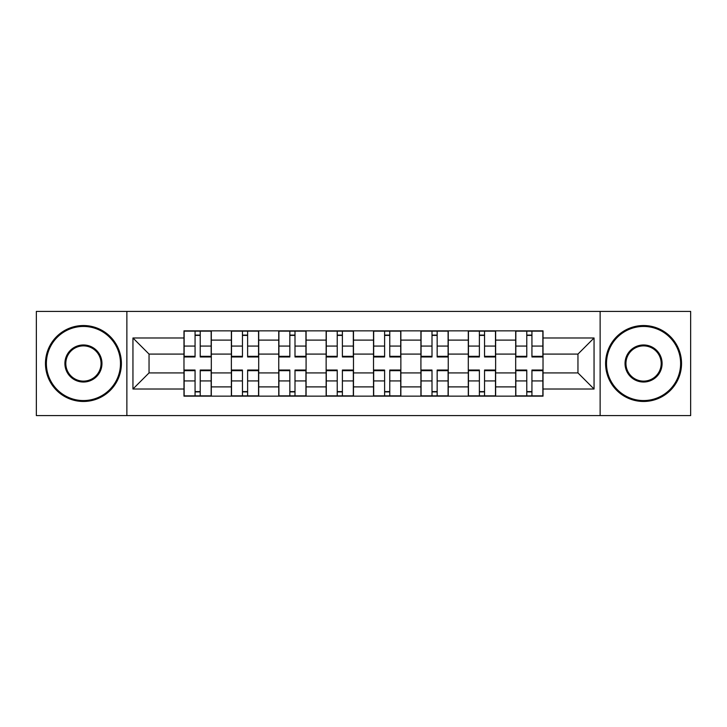 <?xml version="1.0" encoding="UTF-8"?>
<svg xmlns="http://www.w3.org/2000/svg" width="727" height="727" viewBox="0 0 727 727"><rect width="100%" height="100%" fill="white"/><g stroke="black" fill="none" stroke-linecap="round" stroke-linejoin="round"><path stroke-width="1.09" d="M600.129 415.599L690.65 415.599L690.65 311.401L36.35 311.401L36.35 415.599L600.129 415.599L600.129 311.401M231.368 396.151L231.368 340.109L211.312 340.109L211.312 396.151M211.312 340.109L211.312 330.849M231.368 340.109L231.368 330.849M258.703 330.849L258.703 396.151M278.75 396.151L278.75 330.849M306.085 330.849L306.085 396.151M326.141 396.151L326.141 330.849M353.476 330.849L353.476 396.151M373.524 396.151L373.524 330.849M400.859 330.849L400.859 396.151M420.915 396.151L420.915 330.849M448.25 330.849L448.25 396.151M468.297 396.151L468.297 330.849M495.632 330.849L495.632 396.151M515.688 396.151L515.688 330.849M515.688 372.915L495.632 372.915M468.297 372.915L448.25 372.915M420.915 372.915L400.859 372.915M373.524 372.915L353.476 372.915M326.141 372.915L306.085 372.915M278.75 372.915L258.703 372.915M231.368 372.915L211.312 372.915M515.688 354.085L495.632 354.085M468.297 354.085L448.25 354.085M420.915 354.085L400.859 354.085M373.524 354.085L353.476 354.085M326.141 354.085L306.085 354.085M278.75 354.085L258.703 354.085M231.368 354.085L211.312 354.085M149.044 372.915L183.976 372.915L183.976 354.085L149.044 354.085L149.044 372.915L132.95 389.018L132.95 337.982L183.976 337.982L183.976 354.085M543.024 354.085L543.024 372.915L577.956 372.915L577.956 354.085L543.024 354.085L543.024 330.849L183.976 330.849L183.976 337.982M543.024 337.982L594.05 337.982L594.05 389.018L543.024 389.018L543.024 372.915M183.976 372.915L183.976 396.151L543.024 396.151L543.024 389.018M183.976 389.018L132.95 389.018M126.871 415.599L126.871 311.401M200.225 391.599L195.063 391.599M195.063 335.401L200.225 335.401M247.616 391.599L242.454 391.599M242.454 335.401L247.616 335.401M294.998 391.599L289.837 391.599M289.837 335.401L294.998 335.401M342.39 391.599L337.228 391.599M337.228 335.401L342.39 335.401M389.772 391.599L384.61 391.599M384.61 335.401L389.772 335.401M437.163 391.599L432.002 391.599M432.002 335.401L437.163 335.401M484.546 391.599L479.384 391.599M479.384 335.401L484.546 335.401M531.937 391.599L526.775 391.599M526.775 335.401L531.937 335.401M132.95 337.982L149.044 354.085M577.956 372.915L594.05 389.018M577.956 354.085L594.05 337.982M200.225 356.966L200.225 331.148L211.166 331.148L211.166 356.966L200.225 356.966M195.063 335.102L200.225 335.102M204.632 331.148L184.131 331.148L184.131 356.966L195.063 356.966L195.063 331.148L190.665 331.148M195.063 370.034L195.063 395.851L184.131 395.851L184.131 370.034L195.063 370.034M200.225 391.898L195.063 391.898M190.665 395.851L211.166 395.851L211.166 370.034L200.225 370.034L200.225 395.851L204.632 395.851M247.616 356.966L247.616 331.148L258.548 331.148L258.548 356.966L247.616 356.966M242.454 335.102L247.616 335.102M252.024 331.148L231.513 331.148L231.513 356.966L242.454 356.966L242.454 331.148L238.047 331.148M294.998 356.966L294.998 331.148L305.94 331.148L305.94 356.966L294.998 356.966M289.837 335.102L294.998 335.102M299.406 331.148L278.904 331.148L278.904 356.966L289.837 356.966L289.837 331.148L285.429 331.148M242.454 370.034L242.454 395.851L231.513 395.851L231.513 370.034L242.454 370.034M247.616 391.898L242.454 391.898M238.047 395.851L258.548 395.851L258.548 370.034L247.616 370.034L247.616 395.851L252.024 395.851M289.837 370.034L289.837 395.851L278.904 395.851L278.904 370.034L289.837 370.034M294.998 391.898L289.837 391.898M285.429 395.851L305.94 395.851L305.94 370.034L294.998 370.034L294.998 395.851L299.406 395.851M83.432 400.559A37.059 37.059 0 0 0 120.491 363.5A37.059 37.059 0 0 0 83.432 326.441A37.059 37.059 0 0 0 46.374 363.5A37.059 37.059 0 0 0 83.432 400.559M83.432 325.532A37.968 37.968 0 0 1 121.4 363.5A37.968 37.968 0 0 1 83.432 401.468A37.968 37.968 0 0 1 45.465 363.5A37.968 37.968 0 0 1 83.432 325.532M83.432 382.029A18.529 18.529 0 0 1 64.903 363.5A18.529 18.529 0 0 1 83.432 344.971A18.529 18.529 0 0 1 101.962 363.5A18.529 18.529 0 0 1 83.432 382.029M83.432 345.879A17.621 17.621 0 0 0 65.812 363.5A17.621 17.621 0 0 0 83.432 381.121A17.621 17.621 0 0 0 101.053 363.5A17.621 17.621 0 0 0 83.432 345.879M643.568 400.559A37.059 37.059 0 0 0 680.626 363.5A37.059 37.059 0 0 0 643.568 326.441A37.059 37.059 0 0 0 606.509 363.5A37.059 37.059 0 0 0 643.568 400.559M643.568 325.532A37.968 37.968 0 0 1 681.535 363.5A37.968 37.968 0 0 1 643.568 401.468A37.968 37.968 0 0 1 605.6 363.5A37.968 37.968 0 0 1 643.568 325.532M643.568 382.029A18.529 18.529 0 0 1 625.038 363.5A18.529 18.529 0 0 1 643.568 344.971A18.529 18.529 0 0 1 662.097 363.5A18.529 18.529 0 0 1 643.568 382.029M643.568 345.879A17.621 17.621 0 0 0 625.947 363.5A17.621 17.621 0 0 0 643.568 381.121A17.621 17.621 0 0 0 661.188 363.5A17.621 17.621 0 0 0 643.568 345.879M342.39 356.966L342.39 331.148L353.322 331.148L353.322 356.966L342.39 356.966M337.228 335.102L342.39 335.102M346.797 331.148L326.287 331.148L326.287 356.966L337.228 356.966L337.228 331.148L332.821 331.148M389.772 356.966L389.772 331.148L400.713 331.148L400.713 356.966L389.772 356.966M384.61 335.102L389.772 335.102M394.179 331.148L373.678 331.148L373.678 356.966L384.61 356.966L384.61 331.148L380.203 331.148M437.163 356.966L437.163 331.148L448.096 331.148L448.096 356.966L437.163 356.966M432.002 335.102L437.163 335.102M441.571 331.148L421.06 331.148L421.06 356.966L432.002 356.966L432.002 331.148L427.594 331.148M337.228 370.034L337.228 395.851L326.287 395.851L326.287 370.034L337.228 370.034M342.39 391.898L337.228 391.898M332.821 395.851L353.322 395.851L353.322 370.034L342.39 370.034L342.39 395.851L346.797 395.851M384.61 370.034L384.61 395.851L373.678 395.851L373.678 370.034L384.61 370.034M389.772 391.898L384.61 391.898M380.203 395.851L400.713 395.851L400.713 370.034L389.772 370.034L389.772 395.851L394.179 395.851M432.002 370.034L432.002 395.851L421.06 395.851L421.06 370.034L432.002 370.034M437.163 391.898L432.002 391.898M427.594 395.851L448.096 395.851L448.096 370.034L437.163 370.034L437.163 395.851L441.571 395.851M484.546 356.33L495.487 356.33L495.487 356.966L484.546 356.966L484.546 331.148L495.487 331.148L489.407 331.148M495.487 356.33L495.487 331.148M479.384 335.102L484.546 335.102M488.953 331.148L468.452 331.148L468.452 356.966L479.384 356.966L479.384 331.148L474.976 331.148M479.384 370.034L479.384 395.851L468.452 395.851L468.452 370.034L479.384 370.034M484.546 391.898L479.384 391.898M474.976 395.851L495.487 395.851L495.487 370.034L484.546 370.034L484.546 395.851L488.953 395.851M531.937 356.33L542.869 356.33L542.869 356.966L531.937 356.966L531.937 331.148L542.869 331.148L536.799 331.148M542.869 356.33L542.869 331.148M526.775 335.102L531.937 335.102M536.335 331.148L515.834 331.148L515.834 356.966L526.775 356.966L526.775 331.148L522.368 331.148M526.775 370.034L526.775 395.851L515.834 395.851L515.834 370.034L526.775 370.034M531.937 391.898L526.775 391.898M522.368 395.851L542.869 395.851L542.869 370.034L531.937 370.034L531.937 395.851L536.335 395.851M468.297 340.109L448.25 340.109M420.915 340.109L400.859 340.109M373.524 340.109L353.476 340.109M326.141 340.109L306.085 340.109M278.75 340.109L258.703 340.109M515.688 340.109L495.632 340.109M468.297 386.891L448.25 386.891M420.915 386.891L400.859 386.891M373.524 386.891L353.476 386.891M326.141 386.891L306.085 386.891M278.75 386.891L258.703 386.891M231.368 386.891L211.312 386.891M515.688 386.891L495.632 386.891M200.225 356.33L211.166 356.33M200.225 346.07L211.166 346.07M184.131 356.33L195.063 356.33M184.131 346.07L195.063 346.07M195.063 370.67L184.131 370.67M195.063 380.93L184.131 380.93M211.166 370.67L200.225 370.67M211.166 380.93L200.225 380.93M247.616 356.33L258.548 356.33M247.616 346.07L258.548 346.07M231.513 356.33L242.454 356.33M231.513 346.07L242.454 346.07M294.998 356.33L305.94 356.33M294.998 346.07L305.94 346.07M278.904 356.33L289.837 356.33M278.904 346.07L289.837 346.07M242.454 370.67L231.513 370.67M242.454 380.93L231.513 380.93M258.548 370.67L247.616 370.67M258.548 380.93L247.616 380.93M289.837 370.67L278.904 370.67M289.837 380.93L278.904 380.93M305.94 370.67L294.998 370.67M305.94 380.93L294.998 380.93M342.39 356.33L353.322 356.33M342.39 346.07L353.322 346.07M326.287 356.33L337.228 356.33M326.287 346.07L337.228 346.07M389.772 356.33L400.713 356.33M389.772 346.07L400.713 346.07M373.678 356.33L384.61 356.33M373.678 346.07L384.61 346.07M437.163 356.33L448.096 356.33M437.163 346.07L448.096 346.07M421.06 356.33L432.002 356.33M421.06 346.07L432.002 346.07M337.228 370.67L326.287 370.67M337.228 380.93L326.287 380.93M353.322 370.67L342.39 370.67M353.322 380.93L342.39 380.93M384.61 370.67L373.678 370.67M384.61 380.93L373.678 380.93M400.713 370.67L389.772 370.67M400.713 380.93L389.772 380.93M432.002 370.67L421.06 370.67M432.002 380.93L421.06 380.93M448.096 370.67L437.163 370.67M448.096 380.93L437.163 380.93M484.546 346.07L495.487 346.07M468.452 356.33L479.384 356.33M468.452 346.07L479.384 346.07M479.384 370.67L468.452 370.67M479.384 380.93L468.452 380.93M495.487 370.67L484.546 370.67M495.487 380.93L484.546 380.93M531.937 346.07L542.869 346.07M515.834 356.33L526.775 356.33M515.834 346.07L526.775 346.07M526.775 370.67L515.834 370.67M526.775 380.93L515.834 380.93M542.869 370.67L531.937 370.67M542.869 380.93L531.937 380.93"/></g></svg>
